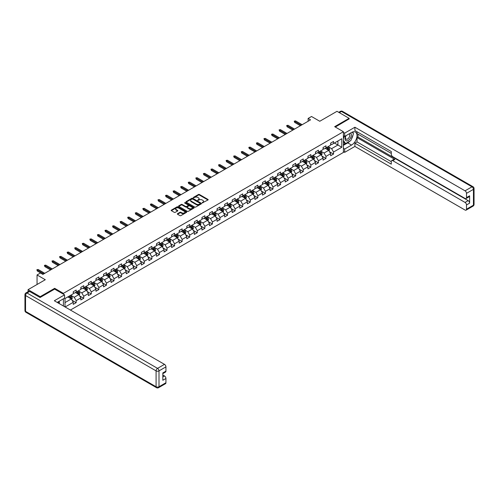 <?xml version="1.0" encoding="UTF-8"?>
<svg xmlns="http://www.w3.org/2000/svg" width="499" height="499" viewBox="0 0 499 499"><rect width="100%" height="100%" fill="white"/><g stroke="black" fill="none" stroke-linecap="round" stroke-linejoin="round"><path stroke-width="0.75" d="M202.251 202.906L207.977 199.987A0.674 0.387 0 0 0 207.977 199.438L199.4 194.485A0.674 0.387 0 0 0 198.452 194.485L193.387 197.411L193.387 197.791L194.71 197.417A2.158 1.248 0 0 1 197.76 197.417L198.477 197.829A2.158 1.248 0 0 1 199.107 198.708A2.158 1.248 0 0 1 198.477 199.588L197.822 200.349L199.138 199.974A2.158 1.248 0 0 1 202.189 199.974L202.906 200.386A2.158 1.248 0 0 1 203.536 201.265A2.158 1.248 0 0 1 202.906 202.145L202.251 202.906L202.251 202.525M177.538 213.684A0.674 0.387 0 0 0 177.538 214.233L179.946 215.618A0.674 0.387 0 0 0 180.9 215.618L186.52 212.374A0.674 0.387 0 0 0 186.52 211.826L177.943 206.873A0.674 0.387 0 0 0 176.995 206.873L171.375 210.123A0.674 0.387 0 0 0 171.375 210.672L174.276 212.349A0.674 0.387 0 0 0 175.23 212.349L177.638 210.958A0.674 0.387 0 0 0 177.638 210.41L176.197 209.574A1.803 1.042 0 0 1 175.667 208.844A1.803 1.042 0 0 1 176.777 207.877A1.803 1.042 0 0 1 178.742 208.108L184.387 211.364A1.803 1.042 0 0 1 184.917 212.1A1.803 1.042 0 0 1 183.8 213.061A1.803 1.042 0 0 1 181.842 212.836L180.9 212.293A0.674 0.387 0 0 0 179.946 212.293L177.538 213.684L177.538 214.233L179.946 212.855L179.946 212.293M349.125 119.074L349.125 118.319L336.993 111.314L319.765 121.263L311.513 116.498L308.12 118.456L310.546 119.86L42.877 274.4L40.45 272.997L37.051 274.955L37.051 284.486M54.665 289.133L54.665 288.322L40.207 296.668L28.075 289.663L45.303 279.721L37.051 274.955M54.665 288.322L63.404 293.362L343.399 131.711L343.399 152.445L70.415 310.047M349.125 118.319L334.661 126.665L343.399 131.711M194.76 207.066A0.674 0.387 0 0 0 195.714 207.066L201.334 203.823A0.674 0.387 0 0 0 201.334 203.274L192.757 198.321A0.674 0.387 0 0 0 191.803 198.321L186.183 201.565A0.674 0.387 0 0 0 186.183 202.12L194.76 207.066M184.73 203.012L193.918 208.102L188.304 211.345A0.674 0.387 0 0 1 187.356 211.345L178.779 206.393L178.779 205.844A0.674 0.387 0 0 0 178.779 206.393M178.779 205.844L181.187 204.453A0.674 0.387 0 0 1 182.135 204.453L185.616 206.461A0.674 0.387 0 0 0 186.57 206.461L188.16 205.544A0.674 0.387 0 0 0 188.16 204.989L184.543 202.9L185.21 202.519L193.924 207.547A0.674 0.387 0 0 1 193.924 208.102L193.924 207.547M28.075 291.69L28.075 289.663M40.207 296.668L40.207 297.429M63.404 305.999L63.404 298.826M63.404 294.179L63.404 293.362M72.112 300.329L76.166 302.668L76.166 300.623L80.826 297.928L80.826 299.974L83.738 298.296L83.738 296.25L88.392 293.562L88.392 295.608L91.305 293.923L91.305 291.878L95.964 289.189L95.964 291.235L98.877 289.557L98.877 287.511L103.536 284.817L103.536 286.863L106.443 285.185L106.443 283.139L111.102 280.45L111.102 282.496L114.015 280.812L114.015 278.766L118.675 276.078L118.675 278.124L121.588 276.44L121.588 274.4L126.247 271.706L126.247 273.751L129.154 272.074L129.154 270.028L133.813 267.339L133.813 269.385L136.726 267.701L136.726 265.655L141.385 262.967L141.385 265.013L144.298 263.329L144.298 261.289L148.952 258.594L148.952 260.64L151.864 258.962L151.864 256.916L156.524 254.228L156.524 256.274L159.437 254.59L159.437 252.544L164.096 249.856L164.096 251.901L167.009 250.217L167.009 248.171L171.662 245.483L171.662 247.529L174.575 245.851L174.575 243.805L179.235 241.117L179.235 243.156L182.147 241.479L182.147 239.433L186.807 236.744L186.807 238.79L189.714 237.106L189.714 235.06L194.373 232.372L194.373 234.418L197.286 232.74L197.286 230.694L201.945 228.006L201.945 230.045L204.858 228.367L204.858 226.321L209.518 223.633L209.518 225.679L212.424 223.995L212.424 221.949L217.084 219.261L217.084 221.307L219.997 219.629L219.997 217.583L224.656 214.888L224.656 216.934L227.569 215.256L227.569 213.21L232.222 210.522L232.222 212.568L235.135 210.884L235.135 208.838L239.794 206.149L239.794 208.195L242.707 206.517L242.707 204.471L247.367 201.777L247.367 203.823L250.273 202.145L250.273 200.099L254.933 197.411L254.933 199.457L257.846 197.772L257.846 195.727L262.505 193.038L262.505 195.084L265.418 193.4L265.418 191.36L270.078 188.666L270.078 190.712L272.984 189.034L272.984 186.988L277.644 184.299L277.644 186.345L280.557 184.661L280.557 182.615L285.216 179.927L285.216 181.973L288.129 180.289L288.129 178.249L292.782 175.554L292.782 177.6L295.695 175.922L295.695 173.877L300.354 171.188L300.354 173.234L303.267 171.55L303.267 169.504L307.927 166.816L307.927 168.862L310.84 167.177L310.84 165.132L315.493 162.443L315.493 164.489L318.406 162.811L318.406 160.765L323.065 158.077L323.065 160.117L325.978 158.439L325.978 156.393L330.637 153.704L330.637 155.75L333.544 154.066L333.544 152.02L341.796 147.261L341.796 138.741L337.917 140.986L337.917 145.022L341.796 147.261M76.166 302.668L73.253 304.346L73.253 302.3L65.126 306.997M65.007 306.922L65.007 298.545L73.253 293.786L73.253 291.74L76.166 290.056L76.166 292.102L80.826 289.414L80.826 287.368L83.738 285.69L83.738 287.736L88.392 285.041L88.392 282.995L91.305 281.317L91.305 283.363L95.964 280.675L95.964 278.629L98.877 276.945L98.877 278.991L103.536 276.303L103.536 274.257L106.443 272.579L106.443 274.618L111.102 271.93L111.102 269.884L114.015 268.206L114.015 270.252L118.675 267.564L118.675 265.518L121.588 263.834L121.588 265.88L126.247 263.191L126.247 261.145L129.154 259.468L129.154 261.507L133.813 258.819L133.813 256.773L136.726 255.095L136.726 257.141L141.385 254.453L141.385 252.407L144.298 250.723L144.298 252.768L148.952 250.08L148.952 248.034L151.864 246.35L151.864 248.396L156.524 245.708L156.524 243.662L159.437 241.984L159.437 244.03L164.096 241.341L164.096 239.295L167.009 237.611L167.009 239.657L171.662 236.969L171.662 234.923L174.575 233.239L174.575 235.285L179.235 232.596L179.235 230.55L182.147 228.873L182.147 230.918L186.807 228.224L186.807 226.184L189.714 224.5L189.714 226.546L194.373 223.858L194.373 221.812L197.286 220.128L197.286 222.174L201.945 219.485L201.945 217.439L204.858 215.761L204.858 217.807L209.518 215.113L209.518 213.073L212.424 211.389L212.424 213.435L217.084 210.746L217.084 208.701L219.997 207.016L219.997 209.062L224.656 206.374L224.656 204.328L227.569 202.65L227.569 204.696L232.222 202.001L232.222 199.956L235.135 198.278L235.135 200.324L239.794 197.635L239.794 195.589L242.707 193.905L242.707 195.951L247.367 193.263L247.367 191.217L250.273 189.539L250.273 191.579L254.933 188.89L254.933 186.844L257.846 185.166L257.846 187.212L262.505 184.524L262.505 182.478L265.418 180.794L265.418 182.84L270.078 180.151L270.078 178.106L272.984 176.428L272.984 178.467L277.644 175.779L277.644 173.733L280.557 172.055L280.557 174.101L285.216 171.413L285.216 169.367L288.129 167.683L288.129 169.729L292.782 167.04L292.782 164.994L295.695 163.31L295.695 165.356L300.354 162.668L300.354 160.622L303.267 158.944L303.267 160.99L307.927 158.295L307.927 156.256L310.84 154.571L310.84 156.617L315.493 153.929L315.493 151.883L318.406 150.199L318.406 152.245L323.065 149.557L323.065 147.511L325.978 145.833L325.978 147.879L330.637 145.184L330.637 143.144L333.544 141.46L333.544 143.506L341.796 138.741M75.386 292.551L78.886 294.572L74.226 297.261L70.733 295.24M73.253 292.663L74.226 293.225L76.166 292.102M74.226 297.261L76.166 300.623M78.886 294.572L80.826 297.928M82.959 288.179L86.452 290.2L81.792 292.888L78.299 290.873M80.826 288.291L81.792 288.852L83.738 287.736M81.792 292.888L83.738 296.25M86.452 290.2L88.392 293.562M90.531 283.812L94.024 285.827L89.365 288.516L85.872 286.501M88.392 283.925L89.365 284.486L91.305 283.363M89.365 288.516L91.305 291.878M94.024 285.827L95.964 289.189M98.097 279.44L101.59 281.455L96.937 284.149L93.438 282.128M95.964 279.552L96.937 280.114L98.877 278.991M96.937 284.149L98.877 287.511M101.59 281.455L103.536 284.817M105.669 275.068L109.162 277.088L104.503 279.777L101.01 277.762M103.536 275.18L104.503 275.741L106.443 274.618M104.503 279.777L106.443 283.139M109.162 277.088L111.102 280.45M113.242 270.701L116.735 272.716L112.075 275.404L108.582 273.39M111.102 270.814L112.075 271.369L114.015 270.252M112.075 275.404L114.015 278.766M116.735 272.716L118.675 276.078M120.808 266.329L124.301 268.343L119.648 271.038L116.148 269.017M118.675 266.441L119.648 267.002L121.588 265.88M119.648 271.038L121.588 274.4M124.301 268.343L126.247 271.706M128.38 261.956L131.873 263.977L127.214 266.666L123.721 264.651M126.247 262.069L127.214 262.63L129.154 261.507M127.214 266.666L129.154 270.028M131.873 263.977L133.813 267.339M135.946 257.59L139.446 259.605L134.786 262.293L131.293 260.278M133.813 257.702L134.786 258.257L136.726 257.141M134.786 262.293L136.726 265.655M139.446 259.605L141.385 262.967M143.519 253.218L147.012 255.232L142.352 257.927L138.859 255.906M141.385 253.33L142.352 253.891L144.298 252.768M142.352 257.927L144.298 261.289M147.012 255.232L148.952 258.594M151.091 248.845L154.584 250.866L149.925 253.554L146.432 251.533M148.952 248.957L149.925 249.519L151.864 248.396M149.925 253.554L151.864 256.916M154.584 250.866L156.524 254.228M158.657 244.479L162.156 246.494L157.497 249.182L154.004 247.167M156.524 244.591L157.497 245.146L159.437 244.03M157.497 249.182L159.437 252.544M162.156 246.494L164.096 249.856M166.229 240.106L169.722 242.121L165.063 244.809L161.57 242.795M164.096 240.219L165.063 240.78L167.009 239.657M165.063 244.809L167.009 248.171M169.722 242.121L171.662 245.483M173.802 235.734L177.295 237.755L172.635 240.443L169.142 238.422M171.662 235.846L172.635 236.407L174.575 235.285M172.635 240.443L174.575 243.805M177.295 237.755L179.235 241.117M181.368 231.368L184.861 233.382L180.208 236.071L176.708 234.056M179.235 231.474L180.208 232.035L182.147 230.918M180.208 236.071L182.147 239.433M184.861 233.382L186.807 236.744M188.94 226.995L192.433 229.01L187.774 231.698L184.281 229.683M186.807 227.107L187.774 227.669L189.714 226.546M187.774 231.698L189.714 235.06M192.433 229.01L194.373 232.372M196.512 222.623L200.005 224.644L195.346 227.332L191.853 225.311M194.373 222.735L195.346 223.296L197.286 222.174M195.346 227.332L197.286 230.694M200.005 224.644L201.945 228.006M204.079 218.25L207.572 220.271L202.912 222.959L199.419 220.945M201.945 218.362L202.912 218.924L204.858 217.807M202.912 222.959L204.858 226.321M207.572 220.271L209.518 223.633M211.651 213.884L215.144 215.899L210.484 218.587L206.991 216.572M209.518 213.996L210.484 214.558L212.424 213.435M210.484 218.587L212.424 221.949M215.144 215.899L217.084 219.261M219.217 209.511L222.716 211.526L218.057 214.221L214.564 212.2M217.084 209.624L218.057 210.185L219.997 209.062M218.057 214.221L219.997 217.583M222.716 211.526L224.656 214.888M226.789 205.139L230.282 207.16L225.623 209.848L222.13 207.834M224.656 205.251L225.623 205.813L227.569 204.696M225.623 209.848L227.569 213.21M230.282 207.16L232.222 210.522M234.362 200.773L237.855 202.787L233.195 205.476L229.702 203.461M232.222 200.885L233.195 201.446L235.135 200.324M233.195 205.476L235.135 208.838M237.855 202.787L239.794 206.149M241.928 196.4L245.427 198.415L240.768 201.109L237.274 199.089M239.794 196.512L240.768 197.074L242.707 195.951M240.768 201.109L242.707 204.471M245.427 198.415L247.367 201.777M249.5 192.028L252.993 194.049L248.334 196.737L244.841 194.722M247.367 192.14L248.334 192.701L250.273 191.579M248.334 196.737L250.273 200.099M252.993 194.049L254.933 197.411M257.072 187.661L260.565 189.676L255.906 192.364L252.413 190.35M254.933 187.774L255.906 188.329L257.846 187.212M255.906 192.364L257.846 195.727M260.565 189.676L262.505 193.038M264.638 183.289L268.131 185.304L263.478 187.998L259.979 185.977M262.505 183.401L263.478 183.963L265.418 182.84M263.478 187.998L265.418 191.36M268.131 185.304L270.078 188.666M272.211 178.916L275.704 180.937L271.044 183.626L267.551 181.605M270.078 179.029L271.044 179.59L272.984 178.467M271.044 183.626L272.984 186.988M275.704 180.937L277.644 184.299M279.783 174.55L283.276 176.565L278.617 179.253L275.124 177.239M277.644 174.662L278.617 175.218L280.557 174.101M278.617 179.253L280.557 182.615M283.276 176.565L285.216 179.927M287.349 170.178L290.842 172.192L286.183 174.887L282.69 172.866M285.216 170.29L286.183 170.851L288.129 169.729M286.183 174.887L288.129 178.249M290.842 172.192L292.782 175.554M294.921 165.805L298.414 167.826L293.755 170.515L290.262 168.494M292.782 165.918L293.755 166.479L295.695 165.356M293.755 170.515L295.695 173.877M298.414 167.826L300.354 171.188M302.488 161.439L305.987 163.454L301.327 166.142L297.834 164.127M300.354 161.551L301.327 162.106L303.267 160.99M301.327 166.142L303.267 169.504M305.987 163.454L307.927 166.816M310.06 157.066L313.553 159.081L308.893 161.77L305.4 159.755M307.927 157.179L308.893 157.74L310.84 156.617M308.893 161.77L310.84 165.132M313.553 159.081L315.493 162.443M317.632 152.694L321.125 154.715L316.466 157.403L312.973 155.382M315.493 152.806L316.466 153.368L318.406 152.245M316.466 157.403L318.406 160.765M321.125 154.715L323.065 158.077M325.198 148.328L328.691 150.342L324.038 153.031L320.539 151.016M323.065 148.434L324.038 148.995L325.978 147.879M324.038 153.031L325.978 156.393M328.691 150.342L330.637 153.704M334.417 143.001L337.917 145.022L331.604 148.658L328.111 146.644M330.637 144.068L331.604 144.629L333.544 143.506M331.604 148.658L333.544 152.02M308.12 118.456L308.12 121.263M65.007 302.581L71.313 298.938L67.82 296.924M71.313 298.938L73.253 302.3M329.496 151.727L333.544 154.066M321.924 156.1L325.978 158.439M314.358 160.472L318.406 162.811M306.785 164.838L310.84 167.177M299.213 169.211L303.267 171.55M291.647 173.583L295.695 175.922M284.074 177.95L288.129 180.289M276.502 182.322L280.557 184.661M268.936 186.695L272.984 189.034M261.364 191.061L265.418 193.4M253.798 195.433L257.846 197.772M246.225 199.806L250.273 202.145M238.653 204.172L242.707 206.517M231.087 208.545L235.135 210.884M223.515 212.917L227.569 215.256M215.942 217.29L219.997 219.629M208.376 221.656L212.424 223.995M200.804 226.028L204.858 228.367M193.232 230.401L197.286 232.74M185.665 234.767L189.714 237.106M178.093 239.14L182.147 241.479M170.527 243.512L174.575 245.851M162.955 247.878L167.009 250.217M155.382 252.251L159.437 254.59M147.816 256.623L151.864 258.962M140.244 260.989L144.298 263.329M132.672 265.362L136.726 267.701M125.106 269.734L129.154 272.074M117.533 274.101L121.588 276.44M109.961 278.473L114.015 280.812M102.395 282.846L106.443 285.185M94.822 287.212L98.877 289.557M87.256 291.584L91.305 293.923M79.684 295.957L83.738 298.296M202.438 202.974L202.906 202.706A2.158 1.248 0 0 0 203.536 201.827L203.536 201.265M199.107 198.708L199.107 199.269A2.158 1.248 0 0 1 198.477 200.149L198.009 200.417M207.971 199.993L199.4 195.047A0.674 0.387 0 0 0 198.452 195.047L193.581 197.86M201.322 203.829L192.757 198.883A0.674 0.387 0 0 0 191.803 198.883L186.196 202.12L186.183 201.565M200.143 203.742L200.143 203.355L192.614 199.007L191.26 199.407A2.158 1.248 0 0 0 190.624 200.286A2.158 1.248 0 0 0 191.26 201.172L196.4 204.141A2.158 1.248 0 0 0 199.45 204.141L200.143 203.742L200.143 204.303L200.143 203.916M190.624 200.286L190.624 200.847A2.158 1.248 0 0 0 191.26 201.727L191.26 201.172M200.143 204.303L199.45 204.696A2.158 1.248 0 0 1 196.4 204.696L191.26 201.727M178.785 206.399L181.187 205.014L181.187 204.453M188.36 205.264L188.36 205.825A0.674 0.387 0 0 1 188.16 206.099L186.57 207.023A0.674 0.387 0 0 1 185.616 207.023L182.135 205.014A0.674 0.387 0 0 0 181.187 205.014M189.221 208.545A1.803 1.042 0 0 0 191.186 208.769A1.803 1.042 0 0 0 192.296 207.809A1.803 1.042 0 0 0 191.772 207.073L189.782 205.925A0.674 0.387 0 0 0 188.828 205.925L187.231 206.848A0.674 0.387 0 0 0 187.231 207.397L189.221 208.545L189.221 209.106A1.803 1.042 0 0 0 191.186 209.331A1.803 1.042 0 0 0 192.296 208.37L192.296 207.809M187.038 207.122L187.038 207.684A0.674 0.387 0 0 0 187.231 207.958L187.231 207.397M189.221 209.106L187.231 207.958M184.917 212.1L184.917 212.661A1.803 1.042 0 0 1 183.8 213.622A1.803 1.042 0 0 1 181.842 213.397L180.9 212.855A0.674 0.387 0 0 0 179.946 212.855M175.667 208.844L175.667 209.399A1.803 1.042 0 0 0 176.197 210.135L176.197 209.574M177.625 210.965L176.197 210.135M186.507 212.381L177.943 207.434A0.674 0.387 0 0 0 176.995 207.434L171.382 210.678L171.375 210.123M329.078 151.004L329.652 149.55A1.821 1.048 -120 0 0 329.072 148.003L328.074 146.669M326.327 148.976L325.647 148.066M326.571 147.536L327.569 148.87A1.821 1.048 60 0 1 328.093 149.968L328.673 149.631A1.821 1.048 -120 0 0 328.155 148.534L327.151 147.199M326.695 147.461L327.806 148.945A0.929 0.536 60 0 1 327.974 149.226L328.673 149.631M301.277 125.212L294.666 121.394L294.666 122.405L294.229 121.145L294.666 121.394L295.539 120.889L302.151 124.706M294.666 122.405L300.404 125.717M294.229 121.145L295.539 120.889M345.857 135.753A4.46 2.576 120 0 0 346.624 140.905A4.46 2.576 120 0 0 350.654 137.712A4.46 2.576 120 0 0 350.548 133.046M346.113 135.609A3.056 1.765 120 0 0 346.1 139.152A3.056 1.765 120 0 0 346.549 139.29A3.056 1.765 120 0 0 349.337 137.038A3.056 1.765 120 0 0 349.157 133.863A3.056 1.765 120 0 0 349.144 133.857M352.25 132.116L353.442 133.813L350.822 140.562L345.582 143.587L343.399 142.121M345.582 143.587L343.399 140.481M343.399 138.741L344.354 136.271M58.352 301.745L59.468 303.729M343.399 135.716L344.659 136.445L344.659 133.139L354.901 127.226L465.049 190.824L471.992 186.819L341.459 111.458L339.345 112.674M344.659 136.445L351.552 132.466A7.722 4.46 120 0 1 355.413 132.085A7.722 4.46 120 0 1 356.592 138.273A7.722 4.46 120 0 1 351.552 145.072L344.659 149.051L344.659 152.357L354.901 146.45L354.901 143.144L391.291 164.152L391.291 161.52A2.058 1.191 -120 0 1 391.721 160.578A2.058 1.191 -120 0 1 392.75 160.678L465.049 202.426L468.156 200.629A2.058 1.191 60 0 1 469.615 203.155L469.615 195.814A2.058 1.191 60 0 1 469.185 196.756L466.078 198.546A2.058 1.191 -120 0 0 466.509 197.604L466.509 193.344A2.058 1.191 -120 0 0 465.049 190.824M358.001 134.175L358.001 137.032L357.034 137.593L357.034 141.909L354.901 143.144M357.034 131.767L357.034 133.613L391.291 153.393M466.078 198.546A2.058 1.191 -120 0 1 465.049 198.446L392.75 156.698A2.058 1.191 -120 0 1 391.291 154.179L391.291 151.546L354.901 130.532L354.901 127.226M343.399 132.41L344.659 133.139M343.399 151.634L344.659 152.357M343.399 148.328L344.659 149.051M354.901 146.45L465.049 210.042A2.058 1.191 -120 0 0 466.078 210.148A2.058 1.191 -120 0 0 466.509 209.206L466.509 204.946A2.058 1.191 -120 0 0 465.049 202.426M349.125 118.905L335.316 127.045M357.034 137.593L394.884 159.449L392.75 160.678M358.001 137.032L468.156 200.629M357.034 141.909L391.291 161.688M391.721 160.578L393.854 159.343A2.058 1.191 60 0 1 394.884 159.449M343.399 145.352L347.716 142.864A7.722 4.46 120 0 0 349.855 141.123M351.39 139.102A7.722 4.46 120 0 0 353.049 134.817M353.173 133.439A7.722 4.46 120 0 0 352.986 131.861M343.399 144.46L345.239 143.394M343.399 142.776L343.786 142.552M29.628 291.485L27.008 293A2.058 1.191 -120 0 0 25.979 292.901L28.599 291.385A2.058 1.191 60 0 1 29.628 291.485L40.063 297.51L54.622 289.108L64.571 294.847L64.571 298.153L57.678 302.132A7.722 4.46 120 0 0 57.21 302.425M64.571 294.847L54.329 300.76L164.483 364.357A2.058 1.191 60 0 1 165.936 366.877L165.936 371.137A2.058 1.191 60 0 1 165.512 372.079L162.83 373.626M59.281 303.068L59.281 301.209M162.83 376.907L164.483 375.959A2.058 1.191 60 0 1 165.936 378.479L165.936 382.733A2.058 1.191 60 0 1 165.512 383.681L158.57 387.686A2.058 1.191 -120 0 0 159 386.744L165.936 382.733M165.936 371.137L162.83 372.928L162.83 380.269L165.936 378.479M164.483 375.959L162.83 375.005M321.506 155.376L322.086 153.923A1.821 1.048 -120 0 0 321.506 152.376L320.501 151.035M318.755 153.343L318.075 152.438M318.998 151.908L320.002 153.243A1.821 1.048 60 0 1 320.52 154.334L321.1 153.998A1.821 1.048 -120 0 0 320.583 152.906L319.578 151.571M319.123 151.833L320.239 153.318A0.929 0.536 60 0 1 320.408 153.598L321.1 153.998M313.94 159.749L314.513 158.295A1.821 1.048 -120 0 0 313.933 156.742L312.935 155.407M311.189 157.715L310.509 156.811M311.426 156.274L312.43 157.615A1.821 1.048 60 0 1 312.948 158.707L313.534 158.37A1.821 1.048 -120 0 0 313.01 157.279L312.012 155.938M311.557 156.199L312.667 157.684A0.929 0.536 60 0 1 312.836 157.965L313.534 158.37M293.705 129.584L287.1 125.767L287.1 126.777L286.663 125.511L287.1 125.767L287.973 125.261L294.578 129.079M287.1 126.777L292.832 130.083M286.663 125.511L287.973 125.261M286.139 133.95L279.527 130.139L279.527 131.143L279.091 129.883L279.527 130.139L280.401 129.634L287.012 133.445M279.527 131.143L285.266 134.456M279.091 129.883L280.401 129.634M306.367 164.115L306.947 162.662A1.821 1.048 -120 0 0 306.367 161.115L305.363 159.78M303.617 162.088L302.937 161.177M303.86 160.647L304.858 161.982A1.821 1.048 60 0 1 305.382 163.079L305.962 162.743A1.821 1.048 -120 0 0 305.444 161.645L304.44 160.31M303.985 160.572L305.095 162.056A0.929 0.536 60 0 1 305.263 162.337L305.962 162.743M298.795 168.487L299.375 167.034A1.821 1.048 -120 0 0 298.795 165.487L297.791 164.146M296.044 166.46L295.364 165.549M296.287 165.019L297.292 166.354A1.821 1.048 60 0 1 297.809 167.446L298.396 167.109A1.821 1.048 -120 0 0 297.872 166.017L296.874 164.682M296.412 164.944L297.529 166.429A0.929 0.536 60 0 1 297.697 166.71L298.396 167.109M291.229 172.86L291.803 171.407A1.821 1.048 -120 0 0 291.223 169.853L290.225 168.519M288.478 170.826L287.798 169.922M288.721 169.386L289.719 170.727A1.821 1.048 60 0 1 290.243 171.818L290.823 171.481A1.821 1.048 -120 0 0 290.299 170.39L289.301 169.049M288.846 169.317L289.956 170.795A0.929 0.536 60 0 1 290.125 171.076L290.823 171.481M278.567 138.323L271.955 134.505L271.955 135.516L271.518 134.256L271.955 134.505L272.828 134L279.44 137.818M271.955 135.516L277.694 138.828M271.518 134.256L272.828 134M270.994 142.695L264.389 138.878L264.389 139.888L263.952 138.628L264.389 138.878L265.262 138.373L271.868 142.19M264.389 139.888L270.121 143.201M263.952 138.628L265.262 138.373M263.428 147.062L256.817 143.25L256.817 144.255L256.38 142.995L256.817 143.25L257.69 142.745L264.302 146.563M256.817 144.255L262.555 147.567M256.38 142.995L257.69 142.745M283.657 177.226L284.237 175.773A1.821 1.048 -120 0 0 283.657 174.226L282.652 172.891M280.906 175.199L280.226 174.288M281.149 173.758L282.147 175.093A1.821 1.048 60 0 1 282.671 176.191L283.251 175.854A1.821 1.048 -120 0 0 282.733 174.756L281.729 173.421M281.274 173.683L282.384 175.168A0.929 0.536 60 0 1 282.553 175.448L283.251 175.854M255.856 151.434L249.251 147.617L249.251 148.627L248.814 147.367L249.251 147.617L250.124 147.111L256.729 150.929M249.251 148.627L254.983 151.939M248.814 147.367L250.124 147.111M276.09 181.599L276.664 180.145A1.821 1.048 -120 0 0 276.084 178.598L275.08 177.257M273.34 179.571L272.654 178.661M273.577 178.131L274.581 179.465A1.821 1.048 60 0 1 275.099 180.557L275.685 180.22A1.821 1.048 -120 0 0 275.161 179.129L274.163 177.794M273.708 178.056L274.818 179.54A0.929 0.536 60 0 1 274.986 179.821L275.685 180.22M248.284 155.807L241.678 151.989L241.678 153L241.242 151.74L241.678 151.989L242.551 151.484L249.163 155.301M241.678 153L247.41 156.312M241.242 151.74L242.551 151.484M268.518 185.971L269.092 184.518A1.821 1.048 -120 0 0 268.512 182.965L267.514 181.63M265.767 183.938L265.088 183.033M266.011 182.497L267.009 183.838A1.821 1.048 60 0 1 267.533 184.929L268.113 184.593A1.821 1.048 -120 0 0 267.595 183.501L266.591 182.16M266.135 182.428L267.246 183.906A0.929 0.536 60 0 1 267.414 184.193L268.113 184.593M240.718 160.173L234.106 156.362L234.106 157.366L233.669 156.106L234.106 156.362L234.979 155.856L241.591 159.674M234.106 157.366L239.844 160.678M233.669 156.106L234.979 155.856M260.946 190.344L261.526 188.884A1.821 1.048 -120 0 0 260.946 187.337L259.942 186.002M258.195 188.31L257.515 187.399M258.438 186.869L259.443 188.204A1.821 1.048 60 0 1 259.96 189.302L260.54 188.965A1.821 1.048 -120 0 0 260.023 187.867L259.018 186.532M258.563 186.794L259.673 188.279A0.929 0.536 60 0 1 259.842 188.56L260.54 188.965M233.145 164.545L226.54 160.728L226.54 161.738L226.103 160.478L226.54 160.728L227.413 160.229L234.019 164.04M226.54 161.738L232.272 165.05M226.103 160.478L227.413 160.229M253.38 194.71L253.954 193.256A1.821 1.048 -120 0 0 253.373 191.71L252.375 190.369M250.629 192.683L249.949 191.772M250.866 191.242L251.87 192.577A1.821 1.048 60 0 1 252.388 193.668L252.974 193.338A1.821 1.048 -120 0 0 252.45 192.24L251.452 190.905M250.997 191.167L252.107 192.651A0.929 0.536 60 0 1 252.276 192.932L252.974 193.338M225.579 168.918L218.967 165.1L218.967 166.111L218.531 164.851L218.967 165.1L219.841 164.595L226.452 168.412M218.967 166.111L224.706 169.423M218.531 164.851L219.841 164.595M245.807 199.082L246.387 197.629A1.821 1.048 -120 0 0 245.801 196.076L244.803 194.741M243.057 197.049L242.377 196.144M243.3 195.608L244.298 196.949A1.821 1.048 60 0 1 244.822 198.041L245.402 197.704A1.821 1.048 -120 0 0 244.884 196.612L243.88 195.271M243.425 195.539L244.535 197.018A0.929 0.536 60 0 1 244.703 197.305L245.402 197.704M218.007 173.284L211.395 169.473L211.395 170.477L210.958 169.217L211.395 169.473L212.268 168.968L218.88 172.785M211.395 170.477L217.134 173.789M210.958 169.217L212.268 168.968M238.235 203.455L238.815 201.995A1.821 1.048 -120 0 0 238.235 200.448L237.231 199.113M235.484 201.421L234.804 200.511M235.728 199.98L236.732 201.315A1.821 1.048 60 0 1 237.25 202.413L237.83 202.076A1.821 1.048 -120 0 0 237.312 200.985L236.308 199.644M235.852 199.906L236.969 201.39A0.929 0.536 60 0 1 237.137 201.671L237.83 202.076M210.435 177.656L203.829 173.839L203.829 174.85L203.392 173.59L203.829 173.839L204.702 173.34L211.308 177.151M203.829 174.85L209.561 178.162M203.392 173.59L204.702 173.34M230.669 207.821L231.243 206.368A1.821 1.048 -120 0 0 230.663 204.821L229.665 203.486M227.918 205.794L227.238 204.883M228.155 204.353L229.16 205.688A1.821 1.048 60 0 1 229.677 206.779L230.264 206.449A1.821 1.048 -120 0 0 229.74 205.351L228.742 204.016M228.286 204.278L229.397 205.763A0.929 0.536 60 0 1 229.565 206.043L230.264 206.449M202.868 182.029L196.257 178.212L196.257 179.222L195.82 177.962L196.257 178.212L197.13 177.706L203.742 181.524M196.257 179.222L201.995 182.534M195.82 177.962L197.13 177.706M223.097 212.194L223.677 210.74A1.821 1.048 -120 0 0 223.097 209.193L222.092 207.852M220.346 210.16L219.666 209.256M220.589 208.719L221.587 210.06A1.821 1.048 60 0 1 222.111 211.152L222.691 210.815A1.821 1.048 -120 0 0 222.174 209.723L221.169 208.389M220.714 208.651L221.824 210.129A0.929 0.536 60 0 1 221.993 210.416L222.691 210.815M195.296 186.401L188.684 182.584L188.684 183.588L188.248 182.328L188.684 182.584L189.564 182.079L196.169 185.896M188.684 183.588L194.423 186.9M188.248 182.328L189.564 182.079M215.524 216.566L216.104 215.106A1.821 1.048 -120 0 0 215.524 213.56L214.52 212.225M212.774 214.533L212.094 213.622M213.017 213.092L214.021 214.427A1.821 1.048 60 0 1 214.539 215.524L215.125 215.188A1.821 1.048 -120 0 0 214.601 214.096L213.603 212.755M213.148 213.017L214.258 214.501A0.929 0.536 60 0 1 214.427 214.782L215.125 215.188M187.724 190.768L181.118 186.95L181.118 187.961L180.682 186.701L181.118 186.95L181.992 186.451L188.597 190.262M181.118 187.961L186.851 191.273M180.682 186.701L181.992 186.451M207.958 220.932L208.532 219.479A1.821 1.048 -120 0 0 207.952 217.932L206.954 216.597M205.208 218.905L204.528 217.994M205.451 217.464L206.449 218.799A1.821 1.048 60 0 1 206.973 219.897L207.553 219.56A1.821 1.048 -120 0 0 207.029 218.462L206.031 217.127M205.576 217.389L206.686 218.874A0.929 0.536 60 0 1 206.854 219.155L207.553 219.56M180.158 195.14L173.546 191.323L173.546 192.333L173.109 191.073L173.546 191.323L174.419 190.818L181.031 194.635M173.546 192.333L179.284 195.645M173.109 191.073L174.419 190.818M200.386 225.305L200.966 223.851A1.821 1.048 -120 0 0 200.386 222.304L199.382 220.963M197.635 223.271L196.955 222.367M197.878 221.83L198.876 223.172A1.821 1.048 60 0 1 199.4 224.263L199.98 223.926A1.821 1.048 -120 0 0 199.463 222.835L198.459 221.5M198.003 221.762L199.113 223.246A0.929 0.536 60 0 1 199.282 223.527L199.98 223.926M172.585 199.513L165.98 195.695L165.98 196.706L165.543 195.44L165.98 195.695L166.853 195.19L173.459 199.007M165.98 196.706L171.712 200.012M165.543 195.44L166.853 195.19M192.82 229.677L193.394 228.224A1.821 1.048 -120 0 0 192.814 226.671L191.809 225.336M190.069 227.644L189.383 226.739M190.306 226.203L191.31 227.544A1.821 1.048 60 0 1 191.828 228.636L192.414 228.299A1.821 1.048 -120 0 0 191.89 227.207L190.892 225.866M190.437 226.128L191.547 227.613A0.929 0.536 60 0 1 191.716 227.893L192.414 228.299M165.019 203.879L158.408 200.068L158.408 201.072L157.971 199.812L158.408 200.068L159.281 199.563L165.893 203.374M158.408 201.072L164.14 204.384M157.971 199.812L159.281 199.563M185.248 234.043L185.821 232.59A1.821 1.048 -120 0 0 185.241 231.043L184.243 229.708M182.497 232.016L181.817 231.106M182.74 230.575L183.738 231.91A1.821 1.048 60 0 1 184.262 233.008L184.842 232.671A1.821 1.048 -120 0 0 184.324 231.573L183.32 230.239M182.865 230.501L183.975 231.985A0.929 0.536 60 0 1 184.143 232.266L184.842 232.671M157.447 208.251L150.835 204.434L150.835 205.445L150.399 204.185L150.835 204.434L151.708 203.929L158.32 207.746M150.835 205.445L156.574 208.757M150.399 204.185L151.708 203.929M177.675 238.416L178.255 236.963A1.821 1.048 -120 0 0 177.675 235.416L176.671 234.075M174.924 236.383L174.245 235.478M175.168 234.948L176.172 236.283A1.821 1.048 60 0 1 176.69 237.374L177.27 237.037A1.821 1.048 -120 0 0 176.752 235.946L175.748 234.611M175.292 234.873L176.403 236.358A0.929 0.536 60 0 1 176.571 236.638L177.27 237.037M149.875 212.624L143.269 208.807L143.269 209.817L142.833 208.551L143.269 208.807L144.142 208.301L150.748 212.119M143.269 209.817L149.001 213.123M142.833 208.551L144.142 208.301M170.109 242.788L170.683 241.335A1.821 1.048 -120 0 0 170.103 239.782L169.105 238.447M167.358 240.755L166.678 239.851M167.595 239.314L168.6 240.655A1.821 1.048 60 0 1 169.117 241.747L169.704 241.41A1.821 1.048 -120 0 0 169.18 240.318L168.182 238.977M167.726 239.246L168.837 240.724A0.929 0.536 60 0 1 169.005 241.005L169.704 241.41M142.309 216.99L135.697 213.179L135.697 214.183L135.26 212.923L135.697 213.179L136.57 212.674L143.182 216.485M135.697 214.183L141.435 217.495M135.26 212.923L136.57 212.674M162.537 247.155L163.117 245.701A1.821 1.048 -120 0 0 162.537 244.154L161.533 242.82M159.786 245.128L159.106 244.217M160.029 243.687L161.027 245.021A1.821 1.048 60 0 1 161.551 246.119L162.131 245.782A1.821 1.048 -120 0 0 161.614 244.685L160.609 243.35M160.154 243.612L161.264 245.096A0.929 0.536 60 0 1 161.433 245.377L162.131 245.782M134.736 221.363L128.124 217.545L128.124 218.556L127.688 217.296L128.124 217.545L128.998 217.04L135.609 220.857M128.124 218.556L133.863 221.868M127.688 217.296L128.998 217.04M154.964 251.527L155.545 250.074A1.821 1.048 -120 0 0 154.964 248.527L153.96 247.186M152.214 249.5L151.534 248.589M152.457 248.059L153.461 249.394A1.821 1.048 60 0 1 153.979 250.486L154.565 250.149A1.821 1.048 -120 0 0 154.041 249.057L153.037 247.722M152.582 247.984L153.698 249.469A0.929 0.536 60 0 1 153.867 249.749L154.565 250.149M127.164 225.735L120.558 221.918L120.558 222.928L120.122 221.668L120.558 221.918L121.432 221.413L128.037 225.23M120.558 222.928L126.291 226.24M120.122 221.668L121.432 221.413M147.398 255.9L147.972 254.446A1.821 1.048 -120 0 0 147.392 252.893L146.394 251.558M144.648 253.866L143.968 252.962M144.885 252.425L145.889 253.766A1.821 1.048 60 0 1 146.413 254.858L146.993 254.521A1.821 1.048 -120 0 0 146.469 253.43L145.471 252.089M145.016 252.357L146.126 253.835A0.929 0.536 60 0 1 146.294 254.116L146.993 254.521M119.598 230.101L112.986 226.29L112.986 227.294L112.549 226.035L112.986 226.29L113.859 225.785L120.471 229.602M112.986 227.294L118.725 230.607M112.549 226.035L113.859 225.785M139.826 260.266L140.406 258.813A1.821 1.048 -120 0 0 139.826 257.266L138.822 255.931M137.075 258.239L136.395 257.328M137.319 256.798L138.317 258.133A1.821 1.048 60 0 1 138.841 259.231L139.421 258.894A1.821 1.048 -120 0 0 138.903 257.796L137.899 256.461M137.443 256.723L138.554 258.208A0.929 0.536 60 0 1 138.722 258.488L139.421 258.894M112.026 234.474L105.42 230.657L105.42 231.667L104.977 230.407L105.42 230.657L106.293 230.151L112.899 233.969M105.42 231.667L111.152 234.979M104.977 230.407L106.293 230.151M132.254 264.638L132.834 263.185A1.821 1.048 -120 0 0 132.254 261.638L131.249 260.297M129.503 262.611L128.823 261.701M129.746 261.17L130.75 262.505A1.821 1.048 60 0 1 131.268 263.597L131.855 263.26A1.821 1.048 -120 0 0 131.331 262.168L130.333 260.834M129.877 261.096L130.988 262.58A0.929 0.536 60 0 1 131.156 262.861L131.855 263.26M104.453 238.846L97.848 235.029L97.848 236.039L97.411 234.779L97.848 235.029L98.721 234.524L105.326 238.341M97.848 236.039L103.58 239.352M97.411 234.779L98.721 234.524M124.688 269.011L125.261 267.558A1.821 1.048 -120 0 0 124.681 266.004L123.683 264.67M121.937 266.977L121.257 266.073M122.18 265.537L123.178 266.878A1.821 1.048 60 0 1 123.702 267.969L124.282 267.632A1.821 1.048 -120 0 0 123.764 266.541L122.76 265.2M122.305 265.468L123.415 266.946A0.929 0.536 60 0 1 123.584 267.233L124.282 267.632M96.887 243.213L90.275 239.401L90.275 240.406L89.839 239.146L90.275 239.401L91.149 238.896L97.76 242.714M90.275 240.406L96.014 243.718M89.839 239.146L91.149 238.896M117.115 273.383L117.695 271.924A1.821 1.048 -120 0 0 117.115 270.377L116.111 269.042M114.365 271.35L113.685 270.439M114.608 269.909L115.612 271.244A1.821 1.048 60 0 1 116.13 272.342L116.71 272.005A1.821 1.048 -120 0 0 116.192 270.907L115.188 269.572M114.733 269.834L115.843 271.319A0.929 0.536 60 0 1 116.011 271.599L116.71 272.005M89.315 247.585L82.709 243.768L82.709 244.778L82.273 243.518L82.709 243.768L83.583 243.269L90.188 247.08M82.709 244.778L88.442 248.09M82.273 243.518L83.583 243.269M109.549 277.75L110.123 276.296A1.821 1.048 -120 0 0 109.543 274.749L108.539 273.408M106.798 275.722L106.119 274.812M107.035 274.282L108.04 275.616A1.821 1.048 60 0 1 108.557 276.708L109.144 276.377A1.821 1.048 -120 0 0 108.62 275.28L107.622 273.945M107.166 274.207L108.277 275.691A0.929 0.536 60 0 1 108.445 275.972L109.144 276.377M81.749 251.958L75.137 248.14L75.137 249.151L74.7 247.891L75.137 248.14L76.01 247.635L82.622 251.452M75.137 249.151L80.875 252.463M74.7 247.891L76.01 247.635M101.977 282.122L102.551 280.669A1.821 1.048 -120 0 0 101.971 279.122L100.973 277.781M99.226 280.089L98.546 279.184M99.469 278.648L100.467 279.989A1.821 1.048 60 0 1 100.991 281.08L101.571 280.744A1.821 1.048 -120 0 0 101.054 279.652L100.05 278.311M99.594 278.579L100.704 280.058A0.929 0.536 60 0 1 100.873 280.344L101.571 280.744M74.176 256.324L67.565 252.513L67.565 253.517L67.128 252.257L67.565 252.513L68.438 252.007L75.05 255.825M67.565 253.517L73.303 256.829M67.128 252.257L68.438 252.007M94.405 286.495L94.985 285.035A1.821 1.048 -120 0 0 94.405 283.488L93.4 282.153M91.654 284.461L90.974 283.551M91.897 283.02L92.901 284.355A1.821 1.048 60 0 1 93.419 285.453L93.999 285.116A1.821 1.048 -120 0 0 93.481 284.025L92.477 282.683M92.022 282.945L93.138 284.43A0.929 0.536 60 0 1 93.301 284.711L93.999 285.116M66.604 260.696L59.999 256.879L59.999 257.889L59.562 256.629L59.999 256.879L60.872 256.38L67.477 260.191M59.999 257.889L65.731 261.202M59.562 256.629L60.872 256.38M86.838 290.861L87.412 289.408A1.821 1.048 -120 0 0 86.832 287.861L85.834 286.526M84.088 288.834L83.408 287.923M84.325 287.393L85.329 288.728A1.821 1.048 60 0 1 85.847 289.819L86.433 289.489A1.821 1.048 -120 0 0 85.909 288.391L84.911 287.056M84.456 287.318L85.566 288.802A0.929 0.536 60 0 1 85.734 289.083L86.433 289.489M59.038 265.069L52.426 261.251L52.426 262.262L51.99 261.002L52.426 261.251L53.299 260.746L59.911 264.564M52.426 262.262L58.165 265.574M51.99 261.002L53.299 260.746M79.266 295.233L79.846 293.78A1.821 1.048 -120 0 0 79.266 292.233L78.262 290.892M76.515 293.2L75.836 292.295M76.759 291.759L77.757 293.1A1.821 1.048 60 0 1 78.281 294.192L78.861 293.855A1.821 1.048 -120 0 0 78.343 292.763L77.339 291.428M76.883 291.69L77.994 293.175A0.929 0.536 60 0 1 78.162 293.456L78.861 293.855M51.466 269.441L44.854 265.624L44.854 266.628L44.417 265.368L44.854 265.624L45.727 265.119L52.339 268.936M44.854 266.628L50.592 269.94M44.417 265.368L45.727 265.119M71.694 299.606L72.274 298.153A1.821 1.048 -120 0 0 71.694 296.599L70.69 295.265M68.943 297.572L68.263 296.662M69.186 296.132L70.191 297.466A1.821 1.048 60 0 1 70.708 298.564L71.295 298.227A1.821 1.048 -120 0 0 70.771 297.136L69.773 295.795M69.311 296.057L70.428 297.541A0.929 0.536 60 0 1 70.596 297.822L71.295 298.227M37.051 281.835L37.051 280.831M43.893 273.808L37.288 269.99L37.288 271.001L36.851 269.741L37.288 269.99L38.161 269.491L44.767 273.302M37.288 271.001L43.02 274.313M36.851 269.741L38.161 269.491M202.906 202.706L202.906 202.145M197.822 200.349L197.822 199.968M198.477 200.149L198.477 199.588M193.387 197.791L193.387 197.411M198.452 195.047L198.452 194.485M199.4 195.047L199.4 194.485M207.977 199.987L207.977 199.438M191.803 198.883L191.803 198.321M192.757 198.883L192.757 198.321M201.334 203.823L201.334 203.274M196.4 204.696L196.4 204.141M199.45 204.696L199.45 204.141M182.135 205.014L182.135 204.453M185.616 207.023L185.616 206.461M186.57 207.023L186.57 206.461M188.16 206.099L188.16 205.544M185.21 203.074L185.21 202.519M180.9 212.855L180.9 212.293M181.842 213.397L181.842 212.836M177.638 210.958L177.638 210.41M176.995 207.434L176.995 206.873M177.943 207.434L177.943 206.873M186.52 212.374L186.52 211.826M328.517 150.236L329.646 149.588M328.155 148.534L329.072 148.003M326.857 149.282L327.569 148.87M466.509 197.604L469.615 195.814M469.615 203.155L466.509 204.946M466.509 209.206L473.445 205.195L473.445 189.339L466.509 193.344M347.716 142.864L351.552 145.072M473.445 205.195A2.058 1.191 60 0 1 473.021 206.143A2.058 2.058 0 0 0 474.05 204.359A2.058 1.191 180 0 1 473.445 205.195M473.445 189.339A2.058 1.191 0 0 0 474.05 188.497A2.058 2.058 0 0 0 473.021 186.72A2.058 1.191 -60 0 0 471.992 186.819A2.058 1.191 60 0 1 473.445 189.339M338.74 112.325L340.43 111.352A2.058 1.191 60 0 1 341.459 111.458A2.058 1.191 -60 0 1 342.489 111.352L473.021 186.72M25.979 292.901A2.058 2.058 0 0 0 24.95 294.678A2.058 1.191 180 0 0 25.555 295.52A2.058 1.191 -60 0 1 27.008 293L157.541 368.362A2.058 1.191 -60 0 0 156.087 370.888L25.555 295.52L25.555 311.376L156.087 386.744L156.087 370.888A2.058 1.191 -0 0 0 159 370.888L159 386.744A2.058 1.191 180 0 1 156.087 386.744A2.058 1.191 -60 0 0 156.511 387.686A2.058 2.058 0 0 0 158.57 387.686M165.936 366.877L159 370.888A2.058 1.191 -120 0 0 157.541 368.362L164.483 364.357M25.979 312.324A2.058 1.191 -60 0 1 25.555 311.376A2.058 1.191 -0 0 1 24.95 310.54A2.058 2.058 0 0 0 25.979 312.324L156.511 387.686M320.944 154.609L322.073 153.96M320.583 152.906L321.506 152.376M319.291 153.655L320.002 153.243M313.372 158.981L314.501 158.326M313.01 157.279L313.933 156.742M311.719 158.021L312.43 157.615M305.806 163.348L306.935 162.699M305.444 161.645L306.367 161.115M304.147 162.393L304.858 161.982M298.234 167.72L299.363 167.071M297.872 166.017L298.795 165.487M296.581 166.766L297.292 166.354M290.668 172.093L291.79 171.438M290.299 170.39L291.223 169.853M289.008 171.132L289.719 170.727M283.095 176.459L284.224 175.81M282.733 174.756L283.657 174.226M281.436 175.505L282.147 175.093M275.523 180.831L276.652 180.183M275.161 179.129L276.084 178.598M273.87 179.877L274.581 179.465M267.957 185.204L269.08 184.549M267.595 183.501L268.512 182.965M266.298 184.25L267.009 183.838M260.384 189.57L261.513 188.921M260.023 187.867L260.946 187.337M258.732 188.616L259.443 188.204M252.812 193.943L253.941 193.294M252.45 192.24L253.373 191.71M251.159 192.988L251.87 192.577M245.246 198.315L246.375 197.66M244.884 196.612L245.801 196.076M243.587 197.361L244.298 196.949M237.674 202.688L238.803 202.033M237.312 200.985L238.235 200.448M236.021 201.727L236.732 201.315M230.101 207.054L231.23 206.405M229.74 205.351L230.663 204.821M228.448 206.099L229.16 205.688M222.535 211.426L223.664 210.771M222.174 209.723L223.097 209.193M220.876 210.472L221.587 210.06M214.963 215.799L216.092 215.144M214.601 214.096L215.524 213.56M213.31 214.838L214.021 214.427M207.397 220.165L208.52 219.516M207.029 218.462L207.952 217.932M205.738 219.211L206.449 218.799M199.825 224.538L200.954 223.889M199.463 222.835L200.386 222.304M198.165 223.583L198.876 223.172M192.252 228.91L193.381 228.255M191.89 227.207L192.814 226.671M190.599 227.949L191.31 227.544M184.686 233.276L185.815 232.628M184.324 231.573L185.241 231.043M183.027 232.322L183.738 231.91M177.114 237.649L178.243 237M176.752 235.946L177.675 235.416M175.461 236.694L176.172 236.283M169.541 242.021L170.67 241.366M169.18 240.318L170.103 239.782M167.889 241.061L168.6 240.655M161.975 246.387L163.104 245.739M161.614 244.685L162.537 244.154M160.316 245.433L161.027 245.021M154.403 250.76L155.532 250.111M154.041 249.057L154.964 248.527M152.75 249.806L153.461 249.394M146.831 255.132L147.96 254.478M146.469 253.43L147.392 252.893M145.178 254.172L145.889 253.766M139.265 259.499L140.394 258.85M138.903 257.796L139.826 257.266M137.605 258.544L138.317 258.133M131.692 263.871L132.821 263.223M131.331 262.168L132.254 261.638M130.039 262.917L130.75 262.505M124.126 268.244L125.249 267.589M123.764 266.541L124.681 266.004M122.467 267.289L123.178 266.878M116.554 272.61L117.683 271.961M116.192 270.907L117.115 270.377M114.901 271.656L115.612 271.244M108.982 276.982L110.111 276.334M108.62 275.28L109.543 274.749M107.329 276.028L108.04 275.616M101.416 281.355L102.545 280.7M101.054 279.652L101.971 279.122M99.756 280.401L100.467 279.989M93.843 285.727L94.972 285.072M93.481 284.025L94.405 283.488M92.19 284.767L92.901 284.355M86.271 290.094L87.4 289.445M85.909 288.391L86.832 287.861M84.618 289.139L85.329 288.728M78.705 294.466L79.834 293.811M78.343 292.763L79.266 292.233M77.046 293.512L77.757 293.1M71.132 298.839L72.261 298.184M70.771 297.136L71.694 296.599M69.48 297.878L70.191 297.466M200.28 204.11L200.28 203.548M466.078 210.148L473.021 206.143M474.05 204.359L474.05 188.497M342.489 111.352A2.058 2.058 0 0 0 340.43 111.352M24.95 294.678L24.95 310.54"/></g></svg>
